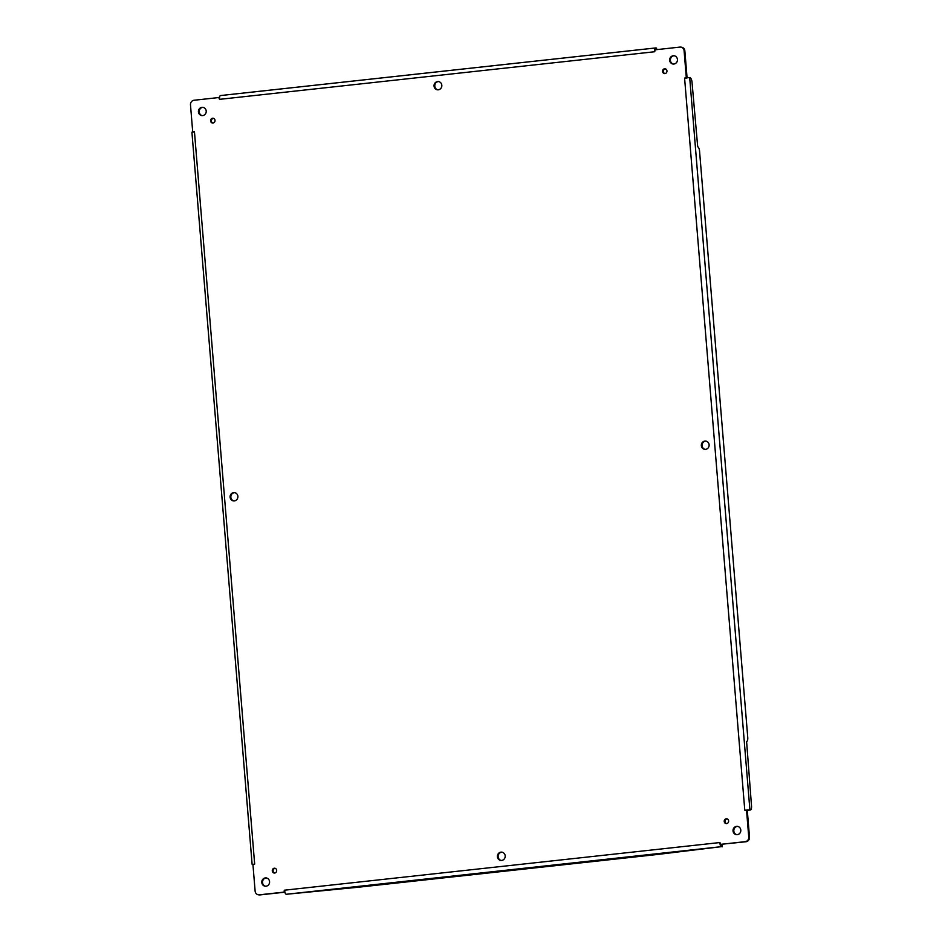 <?xml version="1.0" encoding="UTF-8"?>
<svg xmlns="http://www.w3.org/2000/svg" width="942" height="942" viewBox="0 0 942 942"><rect width="100%" height="100%" fill="white"/><g stroke="black" fill="none" stroke-linecap="round" stroke-linejoin="round"><path stroke-width="1.41" d="M726.612 823.579A2.355 2.19 95.9 0 1 724.245 821.012A2.355 2.19 95.9 0 1 728.625 821.224A2.355 2.19 95.9 0 1 726.612 823.579M266.021 886.21A4.192 3.909 95.9 0 1 261.794 881.641A4.192 3.909 95.9 0 1 269.589 882.03A4.192 3.909 95.9 0 1 266.021 886.21M438.277 89.82A4.192 3.909 95.9 0 1 434.05 85.263A4.192 3.909 95.9 0 1 441.845 85.64A4.192 3.909 95.9 0 1 438.277 89.82M501.639 860.435A4.192 3.909 95.9 0 1 497.411 855.866A4.192 3.909 95.9 0 1 505.206 856.254A4.192 3.909 95.9 0 1 501.639 860.435M234.334 500.908A4.192 3.909 95.9 0 1 230.107 496.34A4.192 3.909 95.9 0 1 237.902 496.728A4.192 3.909 95.9 0 1 234.334 500.908M705.57 449.346A4.192 3.909 95.9 0 1 701.343 444.789A4.192 3.909 95.9 0 1 709.138 445.166A4.192 3.909 95.9 0 1 705.57 449.346M212.998 123.025A2.355 2.19 95.9 0 1 210.619 120.47A2.355 2.19 95.9 0 1 215 120.682A2.355 2.19 95.9 0 1 212.998 123.025M664.958 73.582A2.355 2.19 95.9 0 1 662.579 71.015A2.355 2.19 95.9 0 1 666.96 71.239A2.355 2.19 95.9 0 1 664.958 73.582M274.664 873.022A2.355 2.19 95.9 0 1 272.285 870.455A2.355 2.19 95.9 0 1 276.665 870.679A2.355 2.19 95.9 0 1 274.664 873.022M737.256 834.659A4.192 3.909 95.9 0 1 733.029 830.09A4.192 3.909 95.9 0 1 740.824 830.479A4.192 3.909 95.9 0 1 737.256 834.659M673.895 64.044A4.192 3.909 95.9 0 1 669.668 59.476A4.192 3.909 95.9 0 1 677.463 59.864A4.192 3.909 95.9 0 1 673.895 64.044M202.66 115.595A4.192 3.909 95.9 0 1 198.432 111.038A4.192 3.909 95.9 0 1 206.227 111.415A4.192 3.909 95.9 0 1 202.66 115.595M654.714 51.739L219.498 99.357L218.791 97.544L194.028 100.252A4.192 3.909 -84.1 0 0 190.484 104.845L192.663 131.338L194.452 131.739L254.658 864.073L252.939 864.591L255.117 891.085A4.192 3.909 -84.1 0 0 259.356 894.818L284.119 892.109L284.272 890.214L719.971 842.537L720.43 844.373L745.193 841.665A4.192 3.909 -84.1 0 0 748.749 837.073L746.57 810.591L744.781 810.191L750.35 809.979A4.192 1.484 83.8 0 0 750.468 809.979A4.192 1.484 83.8 0 0 751.516 805.963L746.594 741.436A4.192 1.484 83.8 0 0 746.7 741.436A4.192 1.484 83.8 0 0 747.748 737.433L699.553 151.144A4.192 1.484 83.8 0 0 697.704 146.822L692.017 82.213A4.192 1.484 83.8 0 0 690.168 77.903L686.282 77.326L684.104 50.844A4.192 3.909 -84.1 0 0 679.877 47.1L655.114 49.808L654.714 51.739L654.831 49.267A3.968 1.413 -96.2 0 1 655.703 47.936A3.968 1.413 -96.2 0 1 655.82 47.936L656.55 48.066L656.68 49.643M744.781 810.191L684.587 78.104L687.036 77.409L684.858 50.915A4.192 3.909 -84.1 0 0 681.396 47.182L680.642 47.1M727.036 818.963A2.355 2.19 -84.1 0 0 726.565 823.579M266.48 877.932A4.192 3.909 -84.1 0 0 265.632 886.234M438.737 81.542A4.192 3.909 -84.1 0 0 437.889 89.843M502.098 852.157A4.192 3.909 -84.1 0 0 501.25 860.458M234.793 492.631A4.192 3.909 -84.1 0 0 233.946 500.932M706.029 441.068A4.192 3.909 -84.1 0 0 705.181 449.369M213.422 118.421A2.355 2.19 -84.1 0 0 212.951 123.037M665.382 68.978A2.355 2.19 -84.1 0 0 664.899 73.582M275.076 868.418A2.355 2.19 -84.1 0 0 274.605 873.022M737.716 826.381A4.192 3.909 -84.1 0 0 736.868 834.671M674.354 55.766A4.192 3.909 -84.1 0 0 673.506 64.068M203.119 107.329A4.192 3.909 -84.1 0 0 202.271 115.619M719.735 842.572L720.265 845.115L720.43 844.373L745.946 841.748A4.192 3.909 -84.1 0 0 749.502 837.155L747.324 810.662L746.57 810.591L747.453 809.967L746.57 810.591M284.519 890.19L285.049 892.722A3.968 1.413 83.8 0 0 286.274 894.276L358.278 887.223L657.175 854.512L721.478 846.658A3.968 1.413 -96.2 0 1 720.265 845.115L720.913 844.421M285.049 892.722L284.119 892.109M258.591 894.818L259.344 894.9A4.192 3.909 -84.1 0 0 260.11 894.9L284.296 892.251M254.634 863.814L252.939 864.591M194.452 131.739L191.921 132.21L252.115 864.285M192.427 132.021L192.663 131.338M219.498 99.357L219.616 96.885L218.791 97.544M655.608 47.96L220.605 95.554A3.968 1.413 83.8 0 0 220.499 95.554A3.968 1.413 83.8 0 0 219.616 96.885M684.587 78.104L687.26 77.88L686.282 77.326M720.536 844.385L720.3 844.998M722.22 846.787L722.043 844.715L721.313 844.585A1.872 0.671 -96.2 0 1 721.066 844.444M687.036 77.409L686.612 78.08M750.35 809.979L747.171 810.144M749.502 837.155L748.749 837.073M745.193 841.665L745.946 841.748M286.274 894.276L721.478 846.658M259.356 894.818L260.11 894.9M684.104 50.844L684.858 50.915M749.903 809.932L689.709 77.856M721.937 846.705L721.772 844.633M656.268 47.983L656.409 49.667M220.499 95.554L655.703 47.936M748.525 810.191L750.468 809.979"/></g></svg>
